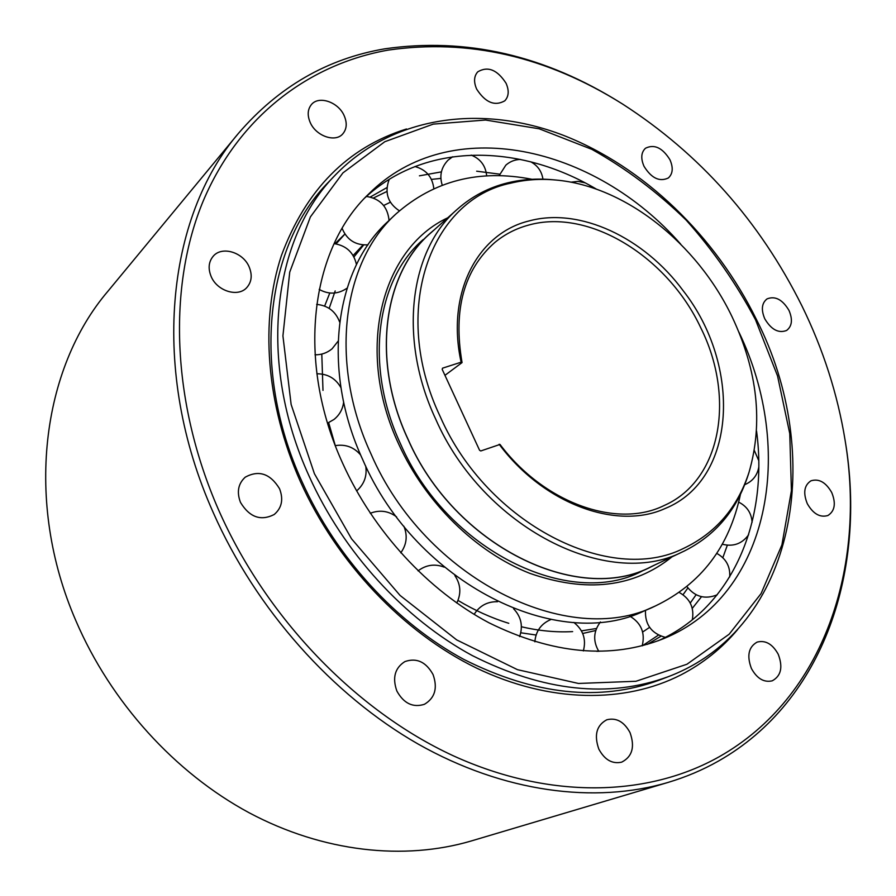 <?xml version="1.0" encoding="UTF-8"?>
<svg xmlns="http://www.w3.org/2000/svg" width="896" height="896" viewBox="0 0 896 896"><rect width="100%" height="100%" fill="white"/><g stroke="black" fill="none" stroke-linecap="round" stroke-linejoin="round"><path stroke-width="1.34" d="M440.283 416.752C389.581 310.419 430.371 199.203 511 183.109C525.336 179.626 540.221 178.595 555.688 180.018C625.162 186.032 696.987 243.398 732.01 316.669C757.635 370.888 763.314 422.744 749.045 472.237C737.565 507.629 715.848 532.974 683.883 548.251C610.434 585.782 487.402 524.294 440.283 416.752M499.15 444.259C543.682 504.157 616.952 530.544 665.067 508.525C737.027 479.427 741.866 365.512 683.189 290.73C644.078 237.642 579.835 206.976 528.931 220.976C477.624 233.374 445.928 293.171 461.115 362.197L442.557 368.166L442.187 369.354L479.584 450.296L480.805 450.957L500.002 444.438C543.592 502.51 614.846 528.002 661.819 506.621L667.722 503.843C722.266 476.661 734.574 395.427 700.818 327.902C667.778 257.029 589.299 207.906 528.584 225.098C516.04 228.469 504.773 234.27 494.794 242.502C463.904 269.718 452.995 309.747 462.056 362.589L461.115 362.197M749.045 472.237L748.16 475.003C736.792 510.115 715.4 535.506 683.984 551.174L682.237 551.981C607.947 590.094 483.358 528.024 435.725 419.194C397.768 338.386 409.752 249.771 457.587 209.026C472.147 196.213 488.813 187.488 507.573 182.874C522.077 179.346 537.152 178.304 552.787 179.749L555.688 180.018M457.587 209.026L430.808 232.904C383.421 273.302 371.112 360.17 407.915 438.928C454.406 545.933 578.032 605.707 651.549 566.496L683.984 551.174M655.861 564.458L651.571 566.586C578.032 605.808 454.339 546.011 407.837 438.962C371.022 360.17 383.331 273.258 430.73 232.837L434.37 229.723M444.954 375.334L462.056 362.589M687.893 587.944L683.032 594.72M649.589 627.357L642.645 632.027M598.584 651.011L597.005 651.414M336.056 243.891L344.915 234.069M383.656 205.486L390.342 202.238M344.893 234.035L334.97 243.723M680.725 244.171C594.81 145.891 450.486 112.336 368.883 193.816C310.542 248.998 295.59 361.088 342.877 463.747C373.654 531.642 428.288 590.654 488.947 622.776C552.686 654.17 610.803 659.501 663.309 638.77C770.202 595.515 795.749 449.557 738.875 332.058M365.098 197.68C425.152 141.904 519.075 143.27 596.512 189.19M499.654 174.16L476.65 171.192M441.403 171.875L419.429 175.829M386.949 187.589L370.272 197.03M373.442 198.005L386.915 191.475M431.424 179.39L440.854 178.416M647.506 644.325L660.99 636.171M692.283 608.373L701.523 596.702M722.837 557.693L727.328 545.227M696.102 594.754L690.245 603.053M658.482 635.074L642.477 645.725M756.56 431.066C768.555 520.296 733.085 607.275 658.269 640.741M363.059 244.91L353.125 255.506M329.784 293.014L324.643 306.074M520.8 632.778L536.066 635.029M582.702 633.483L595.739 630.515M335.194 445.312L328.664 422.666M322.986 390.387L321.798 354.077M329.168 308.392L335.182 290.931M353.931 256.95L363.675 244.966M395.954 213.954L388.091 221.357C334.779 269.394 320.824 369.118 362.802 459.838C416.259 583.946 559.082 653.52 645.467 610.322L655.357 605.976C568.725 649.342 424.984 579.04 371 453.936C328.608 362.488 342.474 262.125 395.954 213.954C434.011 180.51 479.382 168.963 532.045 179.301M634.95 614.454L630.75 616.627M596.467 628.488L581.448 630.885M572.645 631.602C556.058 632.509 538.989 630.885 521.416 626.752M508.771 623.302C491.557 618.005 474.622 610.378 457.99 600.421M740.454 494.267C729.378 546.784 701.019 584.024 655.357 605.976M218.646 510.048C171.114 401.666 167.899 285.51 203.336 200.704C239.31 115.976 309.478 64.075 388.013 50.131C468.586 38.483 546.773 56.459 622.586 104.048C699.854 153.832 759.629 221.099 801.909 305.85C823.178 349.25 837.581 394.083 845.118 440.362C866.118 566.798 824.566 697.122 719.342 756.661C648.458 796.656 550.211 800.094 453.051 755.675C356.16 710.942 266.448 618.262 218.646 510.048M279.552 488.734C270.301 473.637 258.877 469.773 245.28 477.142C238.157 483.65 236.566 492.072 240.486 502.398C249.514 517.261 260.747 521.304 274.187 514.517C281.837 507.976 283.618 499.386 279.552 488.734M249.133 266.874C243.107 252.224 221.939 245.773 213.248 256.189C208.6 261.766 207.906 268.554 211.165 276.539C217.146 291.122 237.955 297.528 246.691 287.694C251.698 282.038 252.504 275.094 249.133 266.874M344.176 115.696C338.374 102.021 318.786 95.29 311.382 104.619C307.586 109.402 307.194 115.36 310.218 122.494C316.008 136.147 335.362 142.811 342.776 133.885C346.819 129.058 347.29 122.987 344.176 115.696M506.061 83.25C497.291 69.72 487.861 65.912 477.781 71.814C473.928 76.16 473.558 81.928 476.672 89.141C485.397 102.603 494.771 106.49 504.806 100.811C508.838 96.432 509.253 90.586 506.061 83.25M669.939 159.723C662.469 147.75 654.326 143.92 645.49 148.232C641.099 152.41 640.618 158.435 644.022 166.32C651.448 178.237 659.557 182.123 668.338 177.979C672.885 173.79 673.411 167.709 669.939 159.723M788.973 310.386C782.477 299.522 775.163 295.691 767.043 298.894C761.712 303.106 760.962 309.758 764.792 318.842C771.243 329.65 778.512 333.525 786.576 330.478C792.075 326.256 792.87 319.558 788.973 310.386M831.723 492.52C825.821 482.261 818.899 478.363 810.936 480.827C804.182 485.285 802.973 492.901 807.296 503.675C813.142 513.867 820.008 517.81 827.904 515.514C834.848 511.067 836.125 503.395 831.723 492.52M778.243 654.282C772.565 644.056 765.542 639.99 757.154 642.085C748.563 646.957 746.648 655.76 751.408 668.472C756.997 678.586 763.941 682.707 772.229 680.826C781.088 675.976 783.093 667.139 778.243 654.282M630.034 732.614C624.098 721.706 616.347 717.427 606.782 719.779C596.557 725.301 593.902 735.067 598.83 749.112C604.643 759.853 612.248 764.21 621.656 762.16C632.285 756.706 635.085 746.861 630.034 732.614M406.47 128.99C347.581 147.47 305.906 189.627 281.445 255.461C260.008 320.264 265.798 403.883 300.328 481.454C336.818 562.688 403.469 632.576 476.414 668.024C549.55 703.181 624.96 703.528 680.982 674.867C703.069 663.387 721.963 648.278 737.666 629.518M433.037 674.509C425.958 661.842 416.573 657.541 404.88 661.595C394.878 667.968 392.202 677.779 396.861 691.029C403.749 703.461 412.944 707.896 424.424 704.301C434.963 697.995 437.842 688.061 433.037 674.509M845.118 440.362L845.365 441.896C866.51 569.262 824.712 700.706 718.614 760.973C702.912 769.888 686.067 777.034 668.069 782.421C595.022 804.026 503.922 792.579 418.074 744.016C332.461 695.083 256.2 609.717 213.282 512.669C149.52 370.294 166.477 217.134 238.526 133.269C278.589 86.755 327.342 58.61 384.787 48.821C466.077 37.139 544.902 55.272 621.264 103.23L622.586 104.048M238.526 133.269L107.834 291.346C41.798 368.726 23.99 501.435 75.925 620.838C110.902 702.363 175.034 772.834 249.099 812.75C323.389 852.32 404.365 860.731 471.475 840.907L668.069 782.421M301.963 481.6C335.978 557.256 396.502 623.157 463.971 659.49C534.8 694.982 599.76 701.915 658.862 680.266L668.08 676.76C608.798 698.477 543.547 691.421 472.304 655.581C404.443 618.912 343.482 552.462 309.154 476.235C256.838 361.85 272.742 237.563 335.776 174.563L328.944 181.686C266.112 244.507 250.118 368.066 301.963 481.6M314.406 473.682L291.133 404.488L282.923 335.866L289.733 272.126L310.397 216.91L342.933 172.883L384.798 141.714L433.25 124.118L485.565 120.03L539.179 128.789L591.808 149.33C625.766 168.314 657.227 191.912 686.202 220.147C713.294 250.51 736.4 283.73 755.518 319.771L777.538 375.906L789.768 433.608L791.414 490.694L781.928 544.846L761.096 593.555L729.176 634.2L686.963 664.238L635.958 681.274L578.458 683.458L517.485 669.67L456.691 639.912L400.075 595.437L351.534 538.798L314.406 473.682M447.72 217.818C381.382 248.606 354.648 350.414 398.765 444.248C425.656 503.048 476.146 552.294 529.726 573.306C586.365 593.062 633.808 587.563 672.034 556.819M668.08 676.76C797.339 627.928 825.205 454.261 756.482 319.603C715.523 236.219 643.866 166.611 562.957 135.162C482.283 104.362 393.758 115.125 335.776 174.563M423.203 239.557C376.522 279.261 363.933 365.4 400.557 443.923C446.846 550.693 570.181 609.717 642.443 570.898M360.651 454.989C353.965 447.149 345.52 444.035 335.317 445.626M356.619 490.93C364.202 484.288 367.226 476 365.714 466.066M396.581 516.88C388.483 510.866 379.714 509.656 370.272 513.274M400.77 552.843C406.728 544.522 407.747 535.64 403.85 526.198M444.192 567.134C434.806 563.573 426.093 564.816 418.051 570.864M456.781 603.019C461.384 593.488 460.746 584.338 454.854 575.579M497.538 601.709C487.357 601.518 479.562 605.741 474.141 614.387M519.602 636.619C523.219 626.08 521.203 616.784 513.554 608.709M550.827 619.539C541.083 623.75 535.763 631.165 534.867 641.805M583.352 650.922C586.41 639.352 583.24 629.854 573.821 622.429M600.432 621.97C593.365 631.355 592.838 641.166 598.842 651.403M642.208 645.803C645.355 632.912 641.222 623.022 629.81 616.134M645.49 610.322C644.851 624.557 651.47 633.562 665.336 637.347M692.306 619.853C694.4 607.734 690.066 598.618 679.291 592.491M686.986 586.656C695.05 596.938 705.118 599.648 717.214 594.81M729.725 576.901C730.341 566.395 726.006 558.555 716.733 553.37M722.254 544.208C733.23 546.974 742.022 543.838 748.619 534.778M752.091 522.346C751.498 513.094 747.029 506.352 738.674 502.13M744.677 484.702C752.528 481.365 757.221 475.552 758.766 467.242M758.722 460.544L754.331 450.486M592.626 187.858L589.568 185.27M584.976 182.818L578.032 181.362L570.976 182.19M542.942 179.166C541.733 171.338 537.678 165.558 530.79 161.818M520.542 159.432C514.976 159.555 510.07 161.47 505.837 165.155L499.139 175.661M486.674 175.907C485.688 165.805 480.525 158.872 471.206 155.109M452.693 156.744L448.112 160.104C441.213 167.283 439.253 175.627 442.232 185.147M433.821 188.619C432.443 176.971 426.149 169.613 414.938 166.544M389.222 179.357C384.328 192.573 387.71 203.067 399.381 210.829M389.066 220.427C387.632 206.618 380.094 198.621 366.453 196.448M342.126 228.357C346.954 239.971 355.589 245.459 368.01 244.832M356.474 264.6C353.752 252.549 346.293 245.56 334.107 243.634M319.189 289.408C328.776 294.717 338.061 294.302 347.054 288.176M339.651 322.056C335.642 311.416 327.981 305.514 316.658 304.382M315.011 354.805C321.485 354.906 327.197 352.878 332.147 348.734L338.072 341.208M340.95 387.699C335.63 378.392 327.6 373.755 316.859 373.789M327.589 423.125L334.04 419.429C339.562 414.938 342.754 409.17 343.638 402.125"/></g></svg>
